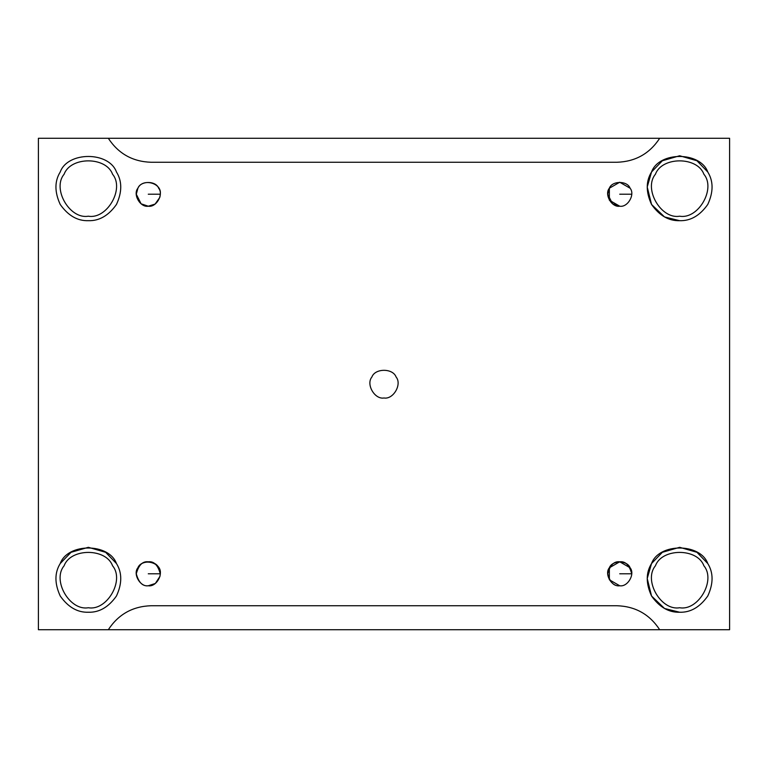 <?xml version="1.0" encoding="UTF-8"?>
<svg xmlns="http://www.w3.org/2000/svg" width="768" height="768" viewBox="0 0 768 768"><rect width="100%" height="100%" fill="white"/><g stroke="black" fill="none" stroke-linecap="round" stroke-linejoin="round"><path stroke-width="1.15" d="M160.262 573.782L148.272 573.782L160.262 573.782C157.939 565.104 153.936 561.11 148.272 561.792C142.608 561.11 138.614 565.104 136.291 573.782C138.614 582.451 142.608 586.445 148.272 585.763C156.269 587.203 163.901 573.994 158.65 567.792C155.904 560.141 140.65 560.141 137.894 567.792C132.643 573.994 140.275 587.203 148.272 585.763C140.275 587.203 132.643 573.994 137.894 567.792C142.618 557.232 162.221 562.627 160.262 573.782L160.205 574.877L160.262 573.782M159.984 576.346L155.347 583.459L148.272 585.763C140.275 587.203 132.643 573.994 137.894 567.792C140.65 560.141 155.904 560.141 158.65 567.792C163.901 573.994 156.269 587.203 148.272 585.763M631.709 194.218L619.728 194.218L631.709 194.218M609.379 188.17L607.738 194.218L612.538 203.808L619.728 206.208C627.725 207.648 635.357 194.438 630.106 188.227C627.35 180.576 612.096 180.576 609.35 188.227C604.099 194.438 611.731 207.648 619.728 206.208L609.35 200.208L609.35 188.227L619.728 182.237L630.106 188.227C635.357 194.438 627.725 207.648 619.728 206.208C611.731 207.648 604.099 194.438 609.35 188.227C612.096 180.576 627.35 180.576 630.106 188.227M160.07 196.358L160.262 194.218L148.272 194.218L160.262 194.218L160.051 196.435M137.923 188.17L136.291 194.218L141.082 203.808L148.272 206.208C156.269 207.648 163.901 194.438 158.65 188.227C155.904 180.576 140.65 180.576 137.894 188.227C132.643 194.438 140.275 207.648 148.272 206.208C140.275 207.648 132.643 194.438 137.894 188.227C142.618 177.677 162.221 183.062 160.262 194.218M159.821 197.424L155.088 204.086L148.272 206.208C140.275 207.648 132.643 194.438 137.894 188.227C140.65 180.576 155.904 180.576 158.65 188.227C163.901 194.438 156.269 207.648 148.272 206.208M108.317 629.712L659.683 629.712L38.4 629.712L38.4 138.288L108.317 138.288C118.397 153.648 132.614 161.635 150.979 162.259L617.021 162.259C635.386 161.635 649.603 153.648 659.683 138.288L108.317 138.288L729.6 138.288L729.6 629.712L659.683 629.712C649.603 614.352 635.386 606.365 617.021 605.741L150.979 605.741C132.614 606.365 118.397 614.352 108.317 629.712C118.397 614.352 132.614 606.365 150.979 605.741L617.021 605.741C635.386 606.365 649.603 614.352 659.683 629.712L729.6 629.712L729.6 138.288L659.683 138.288C649.603 153.648 635.386 161.635 617.021 162.259L150.979 162.259C132.614 161.635 118.397 153.648 108.317 138.288L38.4 138.288L38.4 629.712L108.317 629.712M384 397.987C393.331 399.667 402.23 384.25 396.106 377.011C392.899 368.083 375.101 368.083 371.894 377.011C365.77 384.25 374.669 399.667 384 397.987C374.669 399.667 365.77 384.25 371.894 377.011C375.101 368.083 392.899 368.083 396.106 377.011C402.23 384.25 393.331 399.667 384 397.987M679.661 612.24C690.49 612.595 699.859 607.181 707.77 596.006C713.491 583.565 713.491 572.746 707.77 563.539C700.31 542.832 659.002 542.832 651.542 563.539C645.821 572.746 645.821 583.565 651.542 596.006C659.453 607.181 668.822 612.595 679.661 612.24L664.522 608.486L651.542 596.006L647.222 578.525L651.542 563.539L662.362 552.307L679.661 547.315L696.96 552.307L707.77 563.539C713.491 572.746 713.491 583.565 707.77 596.006C699.859 607.181 690.49 612.595 679.661 612.24C668.822 612.595 659.453 607.181 651.542 596.006C645.821 583.565 645.821 572.746 651.542 563.539C659.002 542.832 700.31 542.832 707.77 563.539M679.661 607.738C660.989 611.098 643.2 580.272 655.44 565.786C661.862 547.949 697.45 547.949 703.882 565.786C716.122 580.272 698.323 611.098 679.661 607.738C698.323 611.098 716.122 580.272 703.882 565.786C697.45 547.949 661.862 547.949 655.44 565.786C643.2 580.272 660.989 611.098 679.661 607.738M679.661 220.685C690.49 221.04 699.859 215.635 707.77 204.461C713.491 192.019 713.491 181.2 707.77 171.994C700.31 151.286 659.002 151.286 651.542 171.994C645.821 181.2 645.821 192.019 651.542 204.461C659.453 215.635 668.822 221.04 679.661 220.685L664.522 216.941L651.542 204.461L647.222 186.979L651.542 171.994L662.362 160.762L679.661 155.76L696.96 160.762L707.77 171.994C713.491 181.2 713.491 192.019 707.77 204.461C699.859 215.635 690.49 221.04 679.661 220.685C668.822 221.04 659.453 215.635 651.542 204.461C645.821 192.019 645.821 181.2 651.542 171.994C659.002 151.286 700.31 151.286 707.77 171.994M679.661 216.192C660.989 219.552 643.2 188.726 655.44 174.24C661.862 156.403 697.45 156.403 703.882 174.24C716.122 188.726 698.323 219.552 679.661 216.192C698.323 219.552 716.122 188.726 703.882 174.24C697.45 156.403 661.862 156.403 655.44 174.24C643.2 188.726 660.989 219.552 679.661 216.192M88.339 220.685C99.178 221.04 108.547 215.635 116.458 204.461C122.179 192.019 122.179 181.2 116.458 171.994C108.998 151.286 67.69 151.286 60.23 171.994C54.509 181.2 54.509 192.019 60.23 204.461C68.141 215.635 77.51 221.04 88.339 220.685C77.51 221.04 68.141 215.635 60.23 204.461C54.509 192.019 54.509 181.2 60.23 171.994C67.69 151.286 108.998 151.286 116.458 171.994C122.179 181.2 122.179 192.019 116.458 204.461C108.547 215.635 99.178 221.04 88.339 220.685C77.51 221.04 68.141 215.635 60.23 204.461C54.509 192.019 54.509 181.2 60.23 171.994C67.69 151.286 108.998 151.286 116.458 171.994C122.179 181.2 122.179 192.019 116.458 204.461C108.547 215.635 99.178 221.04 88.339 220.685M88.339 216.192C69.677 219.552 51.878 188.726 64.118 174.24C70.55 156.403 106.138 156.403 112.56 174.24C124.8 188.726 107.011 219.552 88.339 216.192C107.011 219.552 124.8 188.726 112.56 174.24C106.138 156.403 70.55 156.403 64.118 174.24C51.878 188.726 69.677 219.552 88.339 216.192M88.339 612.24C99.178 612.595 108.547 607.181 116.458 596.006C122.179 583.565 122.179 572.746 116.458 563.539C108.998 542.832 67.69 542.832 60.23 563.539C54.509 572.746 54.509 583.565 60.23 596.006C68.141 607.181 77.51 612.595 88.339 612.24C77.51 612.595 68.141 607.181 60.23 596.006C54.509 583.565 54.509 572.746 60.23 563.539L71.04 552.307L88.339 547.315L105.638 552.307L116.458 563.539C122.179 572.746 122.179 583.565 116.458 596.006C108.547 607.181 99.178 612.595 88.339 612.24M88.339 607.738C69.677 611.098 51.878 580.272 64.118 565.786C70.55 547.949 106.138 547.949 112.56 565.786C124.8 580.272 107.011 611.098 88.339 607.738C107.011 611.098 124.8 580.272 112.56 565.786C106.138 547.949 70.55 547.949 64.118 565.786C51.878 580.272 69.677 611.098 88.339 607.738M631.709 573.782L619.728 573.782L631.709 573.782C629.386 565.104 625.392 561.11 619.728 561.792C614.064 561.11 610.061 565.104 607.738 573.782C610.061 582.451 614.064 586.445 619.728 585.763C611.731 587.203 604.099 573.994 609.35 567.792C612.096 560.141 627.35 560.141 630.106 567.792C635.357 573.994 627.725 587.203 619.728 585.763C627.725 587.203 635.357 573.994 630.106 567.792C627.35 560.141 612.096 560.141 609.35 567.792C604.099 573.994 611.731 587.203 619.728 585.763L609.35 579.773L609.35 567.792L619.728 561.792L630.106 567.792M60.23 563.539C67.69 542.832 108.998 542.832 116.458 563.539"/></g></svg>
